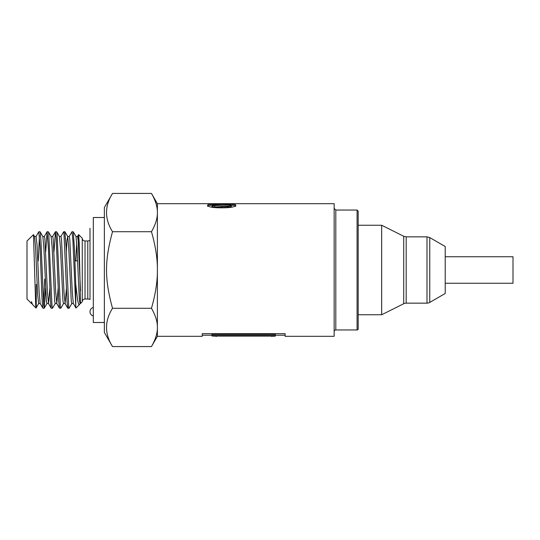 <?xml version="1.0" encoding="UTF-8"?>
<svg xmlns="http://www.w3.org/2000/svg" width="540" height="540" viewBox="0 0 540 540"><rect width="100%" height="100%" fill="white"/><g stroke="black" fill="none" stroke-linecap="round" stroke-linejoin="round"><path stroke-width="0.81" d="M36.025 308.029L32.447 304.432L31.523 301.698L31.523 303.534L27 299.012L27 240.989L33.473 234.684L35.674 304.547L35.937 307.76L36.254 306.754L36.254 284.432M45.59 288.218L44.26 308.192L43.612 304.864L41.033 242.332L40.392 233.159L40.109 231.802L38.84 231.734L40.055 246.895L41.992 297.911L42.633 306.936L42.903 308.198L44.172 308.266M39.434 235.562L38.273 260.881M36.018 236.54L38.84 231.734M43.578 304.439L44.739 279.119M55.283 303.453L52.461 308.266L51.989 305.843L48.769 233.935L48.398 231.802L47.128 231.734L48.431 248.994L50.369 299.606L51.01 307.523L51.273 308.266L52.461 308.266M45.711 251.788L47.128 231.728M63.572 303.453L60.831 308.198L60.365 306.666L57.145 234.88L56.687 231.802L55.431 231.734L56.167 237.749L58.745 301.165L59.387 307.942L60.75 308.266M54 251.788L55.417 231.734M71.861 303.453L69.12 308.198L68.742 307.321L66.163 248.184L64.881 231.734M60.885 236.547L63.626 231.802L63.895 232.146L67.122 302.589L67.858 308.266M75.769 284.432L77.706 300.726L78.611 304.115L79.461 304.567L76.005 308.036L75.769 306.754L75.769 284.432L74.547 250.344L73.265 231.795L76.005 236.54L77.017 247.523L79.049 294.111L79.556 301.084L80.062 303.534L80.501 303.534L79.205 243.068L78.692 234.745L78.152 239.868M75.843 260.881L76.734 242.69M75.965 236.466L77.551 236.466L78.287 241.569L80.501 290.682M66.312 251.788L66.967 240.543L67.716 236.54L68.728 247.509L71.267 301.084L71.773 303.534L73.359 303.534M67.676 236.466L69.262 236.466L69.768 238.916L72.306 292.484L73.319 303.46L75.951 308.016M56.687 231.802L59.427 236.54L60.44 247.509L62.977 301.091L63.484 303.534L65.117 303.534L66.434 288.218M59.38 236.466L60.973 236.466L61.479 238.916L64.01 292.471L65.117 303.534M48.398 231.802L51.138 236.547L52.151 247.523L54.688 301.091L55.195 303.534L56.828 303.534L58.145 288.212M51.091 236.466L52.684 236.466L53.19 238.91L55.721 292.457L56.828 303.534M40.109 231.802L42.849 236.547L43.862 247.536L46.399 301.091L46.906 303.534L48.539 303.534L49.856 288.212M42.802 236.466L44.395 236.466L44.901 238.91L47.432 292.457L48.539 303.534M33.446 234.617L34.56 236.547L35.579 247.543L37.604 294.118L38.63 303.534M36.092 236.466L37.118 245.889L39.143 292.464L40.163 303.453L42.903 308.198M358.189 328.853L358.189 211.147L357.082 210.047L357.082 329.954A1.107 1.107 0 0 0 358.189 328.853M211.943 335.205L202.244 335.205L202.244 336.312L157.39 336.312L157.39 203.688L334.152 203.688L334.152 336.312L285.1 336.312L285.1 335.205L275.332 335.205M334.152 331.614A1.661 1.661 0 0 1 335.806 329.954L357.082 329.954M231.356 205.187L232.936 205.301C234.826 205.457 235.771 205.808 235.778 206.354M207.569 206.375C207.556 205.821 208.589 205.457 210.647 205.281L211.997 205.187M211.957 206.368L211.957 205.288L211.957 206.368L212.578 206.759L214.772 207.05L230.782 206.746L231.39 206.354L231.39 205.281L230.769 204.93L221.657 204.626L212.558 204.937L211.957 205.294L212.578 205.686L228.353 205.983L231.39 205.281L231.39 206.361M221.697 203.924L232.936 204.208C234.826 204.363 235.771 204.721 235.778 205.274L235.778 205.281C235.791 205.882 234.839 206.435 232.936 206.928C230.681 207.509 226.928 207.806 221.69 207.826C216.466 207.812 212.706 207.522 210.411 206.948C208.521 206.456 207.576 205.909 207.569 205.294L207.569 205.288C207.556 204.734 208.589 204.363 210.647 204.188L221.697 203.924L221.697 204.626M218.612 336.096L270.149 336.096M270.999 336.312L275.332 336.137L275.332 334.395L211.943 334.395L211.943 335.968L217.539 336.312M202.244 336.312L202.244 333.673L285.1 333.673L285.1 336.312M275.332 335.488L211.943 335.488M151.463 346.572C155.527 339.485 157.505 333.106 157.39 327.429C157.505 321.746 155.527 315.367 151.463 308.286C155.527 294.118 157.505 281.353 157.39 270C157.505 258.647 155.527 245.882 151.463 231.714C155.527 224.633 157.505 218.255 157.39 212.571C157.505 206.894 155.527 200.516 151.463 193.428L112.516 193.428C104.537 206.192 104.537 218.957 112.516 231.714C104.537 260.996 104.537 279.005 112.516 308.286C104.537 321.044 104.537 333.808 112.516 346.572L151.463 346.572L157.39 336.312M112.516 346.572L104.362 332.444L104.362 207.556L112.516 193.428M79.461 304.567L80.15 303.453M85.023 299.012L85.023 240.989C83.342 240.827 82.424 239.902 82.256 238.228L82.256 301.772A2.761 2.761 0 0 1 85.023 299.012L87.784 299.012A5.528 5.528 0 0 1 89.998 299.471L89.998 228.278L89.998 240.53L87.784 240.989L87.784 299.012M112.516 308.286L151.463 308.286M112.516 231.714L151.463 231.714M73.265 231.795L71.996 231.734L72.92 240.8L75.769 306.754M31.523 301.698L32.353 304.283M69.174 236.547L71.996 231.734M104.362 217.505L93.312 217.505L93.312 322.495L104.362 322.495M93.312 316.001A4.421 4.421 0 0 1 93.312 307.442M429.752 302.413L445.223 293.483L445.223 246.517L429.752 237.587L429.752 302.413A5.528 5.528 0 0 1 426.992 303.156L426.992 236.844L429.752 237.587M406.188 303.156A5.528 5.528 0 0 0 403.718 303.737L403.718 236.263L406.188 236.844L406.188 303.156L426.992 303.156M403.718 303.737L381.672 314.759L381.672 225.241L358.189 225.241M445.23 270.594L445.23 269.406M445.223 283.264L513 283.264L513 256.736L445.223 256.736M357.082 210.047L335.806 210.047L335.806 329.954M230.782 206.746L230.782 205.673M228.353 207.05L228.353 205.983M221.677 207.185L221.677 206.118M214.772 207.05L214.772 205.983M212.578 206.759L212.578 205.686M232.936 205.301L232.936 204.208M210.647 205.281L210.647 204.188M67.851 308.266L69.039 308.266M63.706 231.734L64.895 231.734M38.617 303.534L40.21 303.534M34.52 236.466L36.106 236.466M335.806 210.047L334.152 208.386M157.39 203.688L151.463 193.428M82.256 238.228L78.631 234.596M82.256 301.772L80.501 303.534M64.976 231.795L67.716 236.54M44.253 308.198L46.994 303.46M36.072 308.016L38.705 303.46M31.523 303.534L31.921 303.534M77.456 236.547L78.577 234.617M65.03 303.46L67.77 308.198M52.596 236.54L55.337 231.802M56.734 303.453L59.481 308.198M44.307 236.54L47.048 231.795M48.445 303.453L51.192 308.198M74.939 260.881L77.625 260.881M85.023 240.989L87.784 240.989M426.992 236.844L406.188 236.844M403.718 236.263L381.672 225.241M381.672 314.759L358.189 314.759"/></g></svg>
